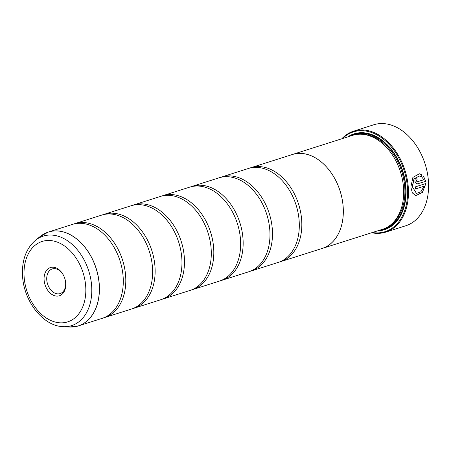 <?xml version="1.0" encoding="UTF-8"?>
<svg xmlns="http://www.w3.org/2000/svg" width="451" height="451" viewBox="0 0 451 451"><rect width="100%" height="100%" fill="white"/><g stroke="black" fill="none" stroke-linecap="round" stroke-linejoin="round"><path stroke-width="0.68" d="M69.026 327.048A49.26 34.49 -107.6 0 0 99.231 284.835A49.26 34.49 -107.6 0 0 77.211 239.413A49.26 34.49 -107.6 0 0 40.24 236.454L35.454 240.315A46.949 32.872 72.4 0 1 70.694 243.134A46.949 32.872 72.4 0 1 91.683 286.424A46.949 32.872 72.4 0 1 62.886 326.659L69.026 327.048L78.254 325.949L102.112 318.367A49.272 34.502 -107.6 0 0 123.162 277.235A49.272 34.502 -107.6 0 0 72.267 224.451L48.415 232.028A49.272 34.502 72.4 0 1 99.31 284.818A49.272 34.502 72.4 0 1 78.254 325.949A49.272 34.502 72.4 0 1 73.851 326.907M103.358 317.932A49.272 34.502 -107.6 0 0 104.626 317.566L131.444 309.048A49.272 34.502 -107.6 0 0 152.5 267.917A49.272 34.502 -107.6 0 0 101.605 215.127L74.781 223.651A49.272 34.502 -107.6 0 0 73.536 224.085M132.695 308.614A49.272 34.502 -107.6 0 0 133.964 308.247L160.781 299.723A49.272 34.502 -107.6 0 0 181.838 258.592A49.272 34.502 -107.6 0 0 130.942 205.808L104.119 214.326A49.272 34.502 -107.6 0 0 102.873 214.761M162.027 299.289A49.272 34.502 -107.6 0 0 163.296 298.928L190.119 290.405A49.272 34.502 -107.6 0 0 211.175 249.273A49.272 34.502 -107.6 0 0 160.28 196.484L133.457 205.008A49.272 34.502 -107.6 0 0 132.211 205.442M191.365 289.97A49.272 34.502 -107.6 0 0 192.633 289.604L219.457 281.08A49.272 34.502 -107.6 0 0 240.513 239.955A49.272 34.502 -107.6 0 0 189.617 187.165L162.794 195.683A49.272 34.502 -107.6 0 0 161.548 196.117M220.702 280.646A49.272 34.502 -107.6 0 0 221.971 280.285L248.794 271.761A49.272 34.502 -107.6 0 0 269.85 230.63A49.272 34.502 -107.6 0 0 218.955 177.841L192.132 186.364A49.272 34.502 -107.6 0 0 190.886 186.799M250.04 271.327A49.272 34.502 -107.6 0 0 251.308 270.961L278.132 262.437A49.272 34.502 -107.6 0 0 299.182 221.311A49.272 34.502 -107.6 0 0 248.287 168.522L221.469 177.04A49.272 34.502 -107.6 0 0 220.223 177.474M419.374 173.776L422.012 174.909L421.206 176.798M419.278 175.997L414.001 178.855L412.265 186.629L416.465 193.456L412.361 186.72L414.091 178.872L419.312 176.003L421.296 176.815L422.102 174.92L419.391 173.776L412.896 177.378L410.85 187.126L412.372 192.943L415.833 195.593L422.418 192.419L425.919 183.501L415.427 186.832A52.97 37.089 72.4 0 1 415.495 188.963L424.081 186.235L420.93 191.726L416.465 193.456M425.829 183.529L422.367 192.363L415.839 195.593M416.651 177.514A52.97 37.089 72.4 0 1 416.983 179.645L416.374 180.964L417.254 181.809M417.344 181.821L416.465 180.981L417.074 179.661A52.97 37.089 -107.6 0 0 416.73 177.485C415.41 178.122 414.819 179.447 414.959 181.46L416.803 184.036L425.783 181.358L423.427 176.127L422.593 178.01L423.675 179.814L417.006 181.826M423.337 176.11L425.693 181.347L416.763 184.025M385.701 232.135L405.815 225.748A52.97 37.089 -107.6 0 0 428.45 181.533A52.97 37.089 -107.6 0 0 427.576 174.131A52.97 37.089 -107.6 0 0 421.302 154.372A52.97 37.089 -107.6 0 0 373.738 124.78L353.623 131.173A52.97 37.089 72.4 0 1 408.335 187.92A52.97 37.089 72.4 0 1 385.701 232.135A52.97 37.089 72.4 0 1 371.647 232.744M65.733 283.414A14.815 10.373 -107.6 0 0 65.491 281.345A14.815 10.373 -107.6 0 0 63.732 275.82A14.815 10.373 -107.6 0 0 51.155 267.358A14.815 10.373 -107.6 0 0 44.102 279.908A14.815 10.373 -107.6 0 0 55.845 296.019A14.815 10.373 -107.6 0 0 65.733 283.414M63.816 275.995A12.932 9.054 -107.6 0 0 52.282 268.931A12.932 9.054 -107.6 0 0 46.752 279.727A12.932 9.054 -107.6 0 0 60.113 293.584A12.932 9.054 -107.6 0 0 65.637 282.788A12.932 9.054 -107.6 0 0 65.457 281.153M372.396 232.507A52.35 36.655 -107.6 0 0 407.467 187.982A52.35 36.655 -107.6 0 0 382.673 138.615A52.35 36.655 -107.6 0 0 342.546 138.553M322.144 248.473L382.493 229.3A49.289 34.513 -107.6 0 0 403.555 188.152A49.289 34.513 -107.6 0 0 402.743 181.268A49.289 34.513 -107.6 0 0 396.903 162.879A49.289 34.513 -107.6 0 0 352.637 135.345L292.287 154.518A49.289 34.513 72.4 0 1 343.205 207.33A49.289 34.513 72.4 0 1 322.144 248.473A49.289 34.513 72.4 0 1 321.236 248.743M377.56 230.867A50.275 35.201 -107.6 0 0 405.951 187.74A50.275 35.201 -107.6 0 0 405.122 180.71A50.275 35.201 -107.6 0 0 399.163 161.96A50.275 35.201 -107.6 0 0 347.704 136.912M380.554 229.914A49.661 34.772 -107.6 0 0 405.917 187.531A49.661 34.772 -107.6 0 0 405.111 180.654M399.191 162.016A49.661 34.772 -107.6 0 0 350.698 135.96M104.626 317.566A49.272 34.502 -107.6 0 0 125.677 276.44A49.272 34.502 -107.6 0 0 74.781 223.651M133.964 308.247A49.272 34.502 -107.6 0 0 155.014 267.116A49.272 34.502 -107.6 0 0 104.119 214.326M163.296 298.928A49.272 34.502 -107.6 0 0 184.352 257.797A49.272 34.502 -107.6 0 0 133.457 205.008M192.633 289.604A49.272 34.502 -107.6 0 0 213.689 248.473A49.272 34.502 -107.6 0 0 162.794 195.683M221.971 280.285A49.272 34.502 -107.6 0 0 243.027 239.154A49.272 34.502 -107.6 0 0 192.132 186.364M251.308 270.961A49.272 34.502 -107.6 0 0 272.365 229.83A49.272 34.502 -107.6 0 0 221.469 177.04M279.378 262.003A49.272 34.502 -107.6 0 0 280.646 261.642A49.272 34.502 -107.6 0 0 301.696 220.511A49.272 34.502 -107.6 0 0 250.801 167.721A49.272 34.502 -107.6 0 0 249.555 168.155M250.801 167.721L292.293 154.541A49.272 34.502 72.4 0 1 343.188 207.325A49.272 34.502 72.4 0 1 322.138 248.456L280.646 261.642M291.391 154.823A49.289 34.513 72.4 0 1 292.287 154.518M402.743 181.268L402.72 181.144A48.674 34.079 -107.6 0 0 396.953 162.991L396.903 162.879M421.302 154.372L421.352 154.484A52.35 36.655 72.4 0 1 427.559 174.007L427.576 174.131M341.796 138.79A52.97 37.089 72.4 0 1 353.623 131.173M415.495 188.924L424.081 186.235M390.791 224.756A48.674 34.079 -107.6 0 0 404.778 187.548A48.674 34.079 -107.6 0 0 362.04 134.263M383.53 228.945A49.289 34.513 -107.6 0 0 405.646 187.486A49.289 34.513 -107.6 0 0 353.697 135.035M24.112 276.672A42.191 29.54 -107.6 0 0 57.565 322.55A42.191 29.54 -107.6 0 0 85.724 286.656A42.191 29.54 -107.6 0 0 52.277 240.772A42.191 29.54 -107.6 0 0 24.112 276.672M44.26 233.787A49.272 34.502 72.4 0 1 48.415 232.028L40.24 236.454M62.886 326.659C42.665 325.864 23.751 300.924 22.55 275.922C21.738 260.464 26.04 248.591 35.454 240.315"/></g></svg>
